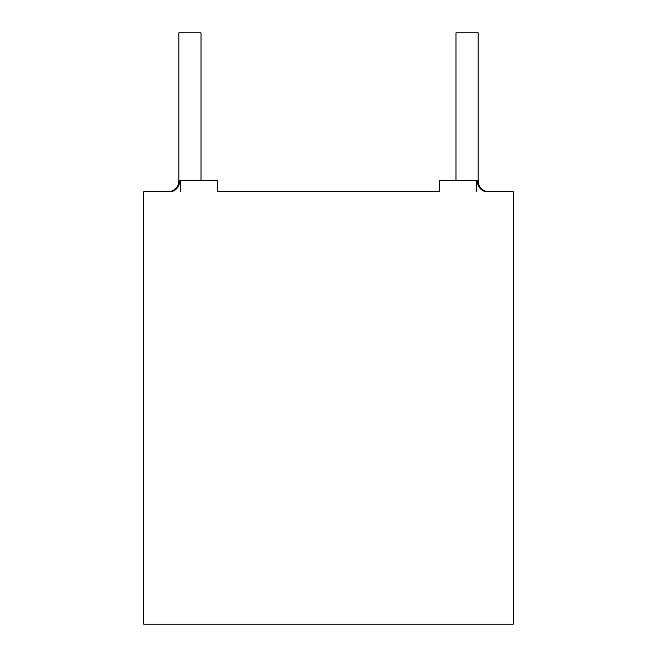 <?xml version="1.0" encoding="UTF-8"?>
<svg xmlns="http://www.w3.org/2000/svg" width="657" height="657" viewBox="0 0 657 657"><rect width="100%" height="100%" fill="white"/><g stroke="black" fill="none" stroke-linecap="round" stroke-linejoin="round"><path stroke-width="0.99" d="M201.001 180.675L201.001 32.85L178.827 32.85L178.827 180.675C178.556 186.637 175.476 190.333 169.588 191.762L143.719 191.762L143.719 624.15L513.281 624.15L513.281 191.762L487.412 191.762A11.087 10.159 -90 0 1 477.245 180.675C478.477 180.675 478.477 180.675 477.245 180.675L476.325 180.675L476.325 191.762M217.631 191.762L439.369 191.762L217.631 191.762L217.631 180.675L180.675 180.675L180.675 191.762M179.747 180.675C178.523 180.675 178.523 180.675 179.747 180.675A11.087 10.159 90 0 1 169.588 191.762M455.999 180.675L455.999 32.85L478.173 32.85L478.173 180.675C478.444 186.637 481.524 190.333 487.412 191.762M439.369 191.762L439.369 180.675L476.325 180.675M180.675 180.675L179.755 180.675"/></g></svg>
